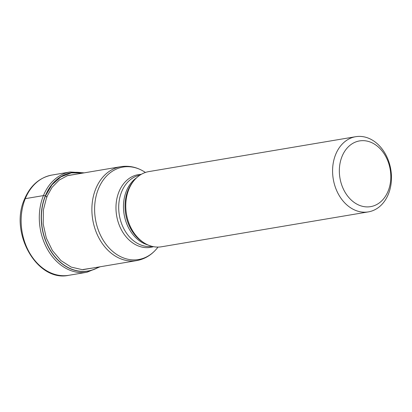 <?xml version="1.0" encoding="UTF-8"?>
<svg xmlns="http://www.w3.org/2000/svg" width="412" height="412" viewBox="0 0 412 412"><rect width="100%" height="100%" fill="white"/><g stroke="black" fill="none" stroke-linecap="round" stroke-linejoin="round"><path stroke-width="0.62" d="M93.009 267.975L82.184 269.633L71.163 267.094L60.925 260.559L52.406 250.537L46.299 238.018L43.209 224.051L43.389 209.883L46.777 196.771A109.916 44.558 -157.8 0 0 45.438 195.932A49.78 38.074 80.4 0 0 53.303 254.559A49.78 38.074 80.4 0 0 98.659 267.022M82.683 173.112L71.4 172.849L60.858 176.887L51.953 184.823L45.438 195.932A109.916 44.558 22.2 0 1 46.777 196.771L52.108 187.29L59.235 180.049L67.712 175.507L77.008 174.07M376.589 145.575A33.321 25.487 80.4 0 0 342.058 156.395A33.321 25.487 80.4 0 0 353.568 201.983A33.321 25.487 80.4 0 0 388.099 191.163A33.321 25.487 80.4 0 0 376.589 145.575M388.367 194.181A38.125 29.164 80.4 0 0 375.198 142.027A38.125 29.164 80.4 0 0 355.685 136.702A38.125 29.164 80.4 0 0 335.687 154.407A38.125 29.164 80.4 0 0 348.861 206.561A38.125 29.164 80.4 0 0 368.369 211.886A38.125 29.164 80.4 0 0 388.367 194.181M368.369 211.886L161.561 246.773A38.125 29.164 -99.6 0 1 144.576 243.168A38.125 29.164 -99.6 0 1 128.879 189.293A38.125 29.164 -99.6 0 1 134.013 180.564A38.125 29.164 -99.6 0 1 148.876 171.588L355.685 136.702M84.249 172.849L70.102 171.984A50.831 38.883 80.4 0 0 43.44 195.592A50.831 38.883 80.4 0 0 47.591 249.528A50.831 38.883 80.4 0 0 87.014 272.234L68.845 275.298A50.831 38.883 -99.6 0 1 29.427 252.592A50.831 38.883 -99.6 0 1 25.276 198.656L43.44 195.592A2.4 0.973 22.2 0 1 45.289 195.875L45.438 195.932M46.783 196.766L47.159 197.008M98.911 266.981A49.904 38.172 -99.6 0 1 53.287 254.801A49.904 38.172 -99.6 0 1 45.289 195.875A49.904 38.172 -99.6 0 1 83.07 173.045M25.276 198.656A50.831 38.883 -99.6 0 1 51.938 175.054L70.102 171.984M158.043 247.082L156.89 248.488A46.88 35.859 -99.6 0 1 109.916 248.827A46.88 35.859 -99.6 0 1 98.427 188.84A46.88 35.859 -99.6 0 1 98.453 188.784A46.88 35.859 -99.6 0 1 143.906 171.5C136.542 167.04 128.822 165.439 120.747 166.69A47.632 36.431 80.4 0 0 95.785 188.753A47.632 36.431 80.4 0 0 95.764 188.809A47.632 36.431 80.4 0 0 99.653 239.346A47.632 36.431 80.4 0 0 136.588 260.626L83.039 269.659M144.576 243.168L143.216 242.338A36.874 28.207 -99.6 0 1 143.216 242.338A36.874 28.207 -99.6 0 1 128.019 190.282A36.874 28.207 -99.6 0 1 128.039 190.231A36.874 28.207 -99.6 0 1 133.004 181.79L133.004 181.79A36.874 28.207 -99.6 0 1 133.009 181.785L134.013 180.564M136.655 177.752A36.122 27.63 80.4 0 0 126.407 190.988A36.122 27.63 80.4 0 0 126.386 191.039A36.122 27.63 80.4 0 0 147.99 244.955M152.013 246.345A36.122 27.63 -99.6 0 1 124.419 229.808A36.122 27.63 -99.6 0 1 121.622 191.832A36.122 27.63 -99.6 0 1 121.638 191.791A36.122 27.63 -99.6 0 1 139.998 175.121M141.254 174.348A36.874 28.207 80.4 0 0 118.975 191.76A36.874 28.207 80.4 0 0 118.955 191.807A36.874 28.207 80.4 0 0 122.946 232.492A36.874 28.207 80.4 0 0 153.455 246.664M143.906 171.5L145.451 172.448M68.845 275.298C37.147 282.447 9.033 232.646 24.519 199.12C30.308 185.591 39.444 177.572 51.938 175.054M100.095 266.78L87.014 272.234M136.588 260.626C144.633 259.158 151.4 255.11 156.89 248.488M120.747 166.69L67.012 175.754"/></g></svg>
